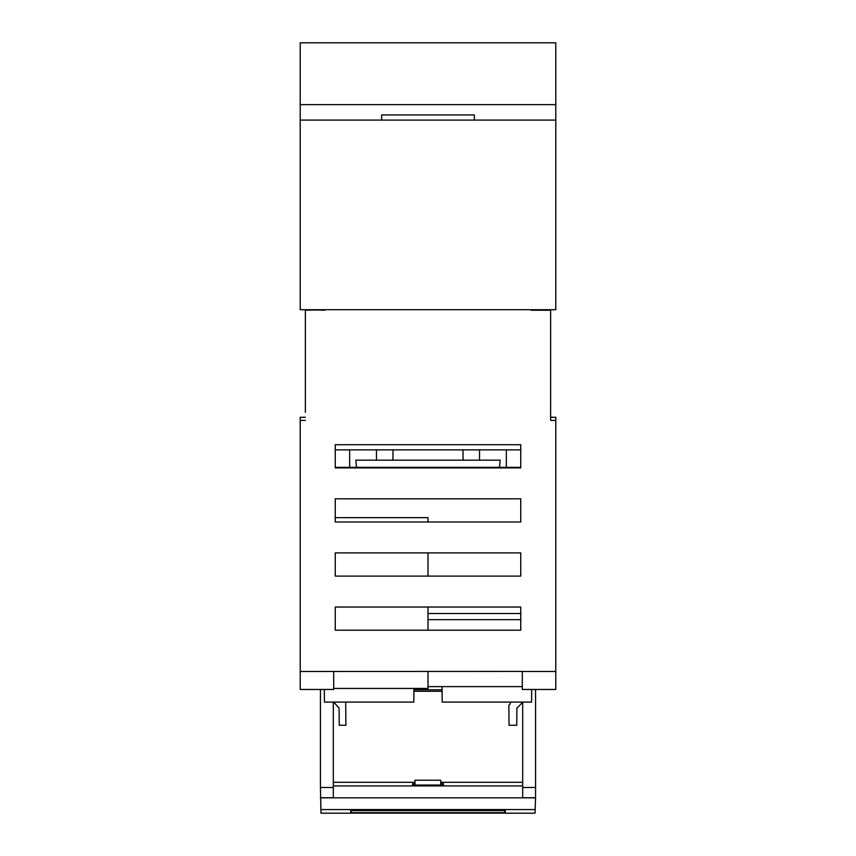 <?xml version="1.0" encoding="UTF-8"?>
<svg xmlns="http://www.w3.org/2000/svg" width="856" height="856" viewBox="0 0 856 856"><rect width="100%" height="100%" fill="white"/><g stroke="black" fill="none" stroke-linecap="round" stroke-linejoin="round"><path stroke-width="1.28" d="M555.79 309.712L300.21 309.712L300.21 120.086L555.79 120.086L555.79 309.712M506.324 449.86L506.324 467.333M349.676 449.86L349.676 467.333M522.299 671.489L555.79 671.489L555.79 689.465L522.299 689.465L522.299 671.425L300.21 671.489L300.21 417.279L305.367 417.279M520.748 467.333L335.252 467.333M520.748 613.517L428 613.517M324.328 689.465L324.435 702.091L413.823 702.091L413.94 688.438M428 686.63L522.299 686.63M520.748 619.648L428 619.648M510.304 702.091L510.294 703.803L508.849 705.248L509.031 725.278L516.757 725.278L516.906 708.115L521.539 703.493L521.55 702.091M333.733 702.091L339.094 708.115L339.244 725.278L345.899 725.278L345.696 702.091M531.672 689.465L531.565 702.091L442.178 702.091L442.038 686.63M333.701 671.489L333.701 689.465L300.21 689.465L300.21 671.489M333.701 688.438L428 688.438L428 671.425M428 522L428 517.645L335.252 517.645M428 576.099L428 552.912M428 630.209L428 607.022M350.714 810.45L505.286 810.45L505.286 813.136L350.714 813.136L350.714 810.45L350.714 813.2L320.979 813.2L320.433 787.477L333.316 787.477L333.316 702.091M320.433 787.477L320.433 689.465M320.433 797.739L333.316 797.739L333.316 787.477M505.286 810.45L505.286 813.2L535.021 813.2L535.567 797.739L522.684 797.739L522.684 702.091M535.567 797.739L535.567 787.477L522.684 787.477M535.567 787.477L535.567 689.465M412.539 783.711L412.539 785.048L412.539 783.711L414.989 783.711M440.744 783.711L443.462 783.711L443.462 785.048L443.462 783.711M412.539 785.048L443.462 785.048M356.492 467.333L355.861 460.164L500.139 460.164L499.508 467.333M520.748 449.86L335.252 449.86M555.79 104.635L300.21 104.635L300.21 42.8L555.79 42.8L555.79 120.086M300.21 104.635L300.21 120.086M324.884 309.712L305.367 310.225L305.367 412.271M550.633 417.279L555.79 417.279L555.79 671.489M555.79 420.392L550.633 420.392L550.633 412.271M324.884 310.225L305.367 309.712M531.116 310.225L550.633 310.225L531.116 309.712M520.748 630.209L520.748 607.022L335.252 607.022L335.252 630.209L520.748 630.209M520.748 576.099L520.748 552.912L335.252 552.912L335.252 576.099L520.748 576.099M520.748 522L520.748 498.813L335.252 498.813L335.252 522L520.748 522M520.748 467.9L520.748 444.713L335.252 444.713L335.252 467.9L520.748 467.9M305.367 420.392L300.21 420.392M550.633 420.392L550.633 309.712M442.081 691.263L413.919 691.263M504.644 810.45L504.644 812.622L351.088 812.622L351.088 810.578L504.644 810.578M414.989 785.048L414.989 780.223L440.744 780.223L440.744 785.048M474.374 120.086L474.374 114.939L381.626 114.939L381.626 120.086M479.531 460.164L479.531 449.86M376.469 460.164L376.469 449.86M320.85 809.562L535.15 809.562M320.433 797.846L535.567 797.846M333.316 785.915L522.684 785.915M442.07 689.775L413.93 689.775M333.316 782.288L414.989 782.288M440.744 782.288L522.684 782.288M392.958 449.86L392.958 460.164M463.043 449.86L463.043 460.164"/></g></svg>
